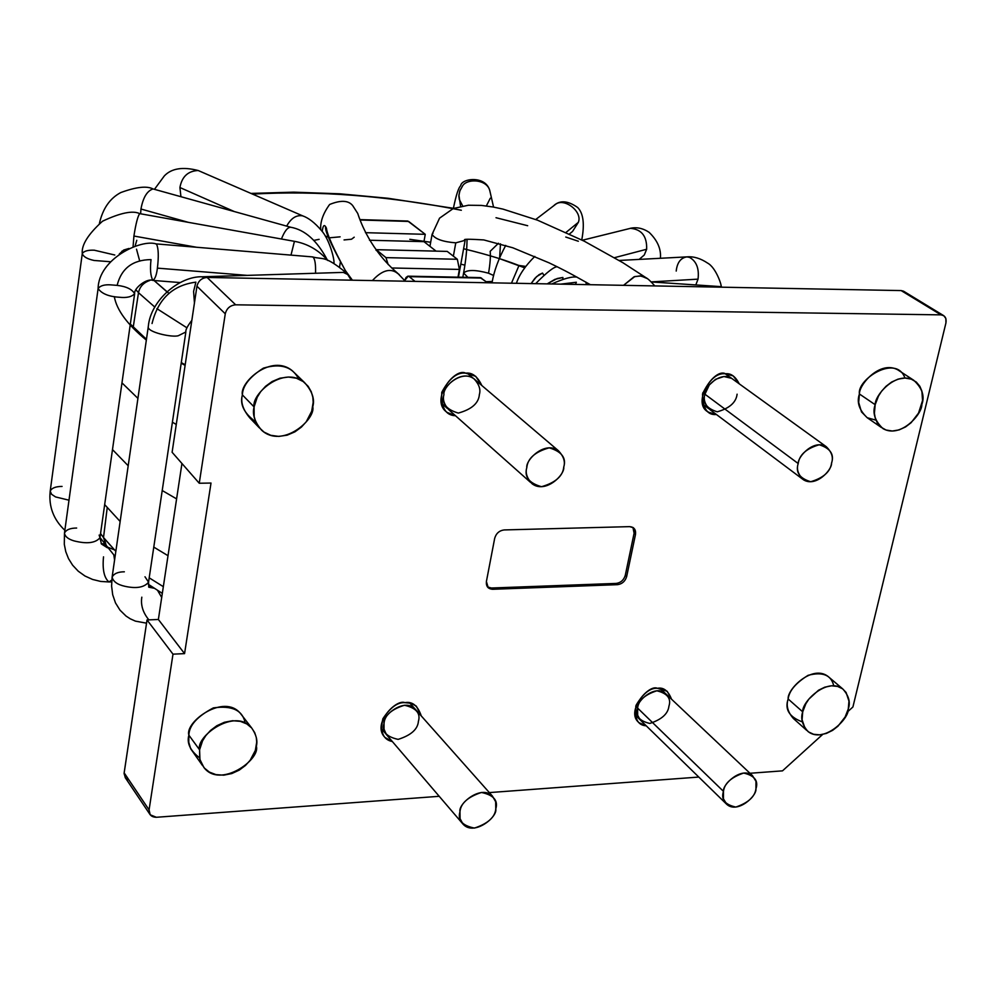 <?xml version="1.0" encoding="UTF-8"?>
<svg xmlns="http://www.w3.org/2000/svg" width="996" height="996" viewBox="0 0 996 996"><rect width="100%" height="100%" fill="white"/><g stroke="black" fill="none" stroke-linecap="round" stroke-linejoin="round"><path stroke-width="1.49" d="M376.227 249.672L447.229 251.403L376.227 249.672L385.962 257.628L457.351 259.271L447.229 251.403L457.351 259.271L459.393 269.418L457.998 277.162L459.393 269.418L457.351 259.271L385.962 257.628L388.166 264.538L385.962 257.628L376.227 249.672L376.102 250.382L376.227 249.672M407.526 221.037L360.141 219.992L408.684 221.436L425.255 234.321L423.96 241.655L436.061 251.129L423.96 241.655L369.479 240.235L423.96 241.655L425.255 234.321L365.457 232.678L425.255 234.321L407.775 221.037L360.017 219.618M409.232 276.651L415.021 281.382L409.232 276.651L481.529 278.071L407.85 276.178L406.032 277.461L404.737 280.486L408.186 276.178L409.232 276.651M480.159 277.598L487.554 282.752L480.446 277.61L408.186 276.178M391.702 267.986L459.393 269.418L391.702 267.986M168.013 555.706L153.782 547.103L168.013 555.706M120.155 521.481L104.667 504.611L120.155 521.481M176.591 498.884L162.224 490.53L176.591 498.884M128.198 465.767L112.486 449.594L128.198 465.767M176.267 424.445L172.408 422.217L176.267 424.445M137.921 398.375L121.973 382.875L137.921 398.375M185.107 365.358L181.21 363.191L185.107 365.358M114.303 296.646C116.756 310.154 127.438 324.634 146.337 340.072L130.19 325.057M185.194 364.785L181.297 362.606L185.194 364.785M146.449 339.3L130.327 324.049L146.449 339.3M634.103 533.196L635.51 534.391L633.431 527.768L629.671 526.635L504.125 529.934C499.282 530.594 496.145 533.383 494.688 538.301L486.397 581.527L488.277 587.839L492.684 589.283L491.389 588.014L487.418 586.905L491.389 588.014L492.684 589.283L617.57 584.664L616.2 583.419L491.389 588.014L616.2 583.419C620.794 582.747 623.82 580.046 625.289 575.302L634.103 533.196L632.946 527.444L634.103 533.196L625.289 575.302C623.82 580.046 620.794 582.747 616.2 583.419L617.57 584.664C622.164 583.992 625.202 581.278 626.671 576.535L625.289 575.302L626.671 576.535L635.51 534.391L634.103 533.196M304.602 382.626C312.221 391.191 314.948 399.222 312.781 406.717C315.881 419.453 282.192 449.134 261.637 430.222C254.64 421.918 252.125 414.149 254.092 406.928L242.389 394.902L254.092 406.928C251.067 394.453 283.511 364.773 304.602 382.626L292.475 370.898C271.51 353.132 239.364 382.514 242.389 394.902C240.447 402.06 242.962 409.779 249.921 418.034L259.296 427.794M251.702 728.001C256.258 734.637 257.815 740.725 256.346 746.265C260.691 759.612 219.904 789.044 203.856 767.406L199.947 759.525L199.586 749.839L188.879 735.173L199.586 749.839C195.291 736.729 235.019 707.11 251.702 728.001L240.584 713.622C223.976 692.843 184.584 722.137 188.879 735.173L188.754 742.207L190.684 748.768L202.574 765.638M913.693 380.235C922.196 388.029 924.923 396.134 921.848 404.538C922.234 414.187 900.521 438.738 882.991 428.616C874.862 420.91 872.247 412.942 875.173 404.7L859.423 393.993L875.173 404.7C874.787 395.113 896.014 370.649 913.693 380.235L897.67 369.777C880.066 360.216 859.013 384.468 859.423 393.993C856.535 402.172 859.15 410.091 867.267 417.76L881.211 427.384M254.092 406.928L254.154 416.589L255.785 422.03L258.985 427.409L263.99 432.077L270.763 435.302L278.78 436.41L287.159 435.165L294.928 431.841L301.402 427.097L306.282 421.719L311.698 411.236L313.192 402.21L312.806 397.13L311.25 391.702L308.138 386.299L303.195 381.555L296.472 378.231L288.429 377.023L279.988 378.206L272.12 381.53L265.559 386.299L260.616 391.752L257.229 397.242L254.092 406.928M199.586 749.839L199.735 758.603L201.354 763.446L204.479 768.14L209.372 772.099L215.945 774.627L223.702 775.174L231.794 773.556L239.289 770.095L245.502 765.426L250.183 760.247L255.337 750.424L256.707 742.132L256.296 737.55L254.739 732.707L251.689 727.989L246.871 723.968L240.335 721.341L232.554 720.718L224.399 722.274L216.817 725.735L210.505 730.454L205.774 735.683L202.549 740.862L199.586 749.839M875.173 404.7L874.413 413.315L875.247 418.171L877.327 422.964L880.925 427.147L886.029 430.023L892.316 431.019L899.077 429.911L905.538 426.948L911.091 422.727L918.536 413.091L922.557 400.504L921.885 391.129L919.856 386.311L916.32 382.078L911.253 379.127L904.966 378.044L898.155 379.103L891.619 382.053L886.004 386.311L881.622 391.167L878.484 396.059L875.173 404.7M842.753 688.921L827.925 676.334C812.089 664.332 786.952 689.406 788.16 699.005L802.714 711.841L802.079 719.735L805.042 728.362L808.603 731.96L813.62 734.289L819.758 734.836L826.356 733.43L832.619 730.354L837.985 726.184L845.143 716.958L848.268 708.965L848.966 701.122L846.102 692.469L842.604 688.821L837.611 686.418L831.473 685.808L824.837 687.165L818.5 690.24L808.852 699.13L805.851 703.774L802.714 711.841C801.531 702.192 826.867 676.894 842.753 688.921C848.816 695.656 850.659 702.329 848.268 708.965C849.451 718.701 823.667 744 807.993 731.512C802.216 724.901 800.448 718.34 802.714 711.841L788.16 699.005C785.919 705.467 787.687 711.991 793.463 718.577L806.735 730.392M199.25 483.247L172.109 452.271L199.25 483.247L225.27 313.802L196.947 286.213L172.109 452.271L196.947 286.213L225.27 313.802C226.702 308.324 230.163 305.324 235.654 304.813L207.106 277.448C201.715 277.934 198.329 280.847 196.947 286.213C198.329 280.847 201.715 277.934 207.106 277.448L235.654 304.813L940.983 314.861L943.822 315.707L945.864 318.521L945.939 322.916L852.912 706.986L847.372 712.016L852.912 706.986L945.939 322.916C946.661 318.122 945.005 315.433 940.983 314.861L901.156 290.583L940.983 314.861L235.654 304.813C230.163 305.324 226.702 308.324 225.27 313.802L199.25 483.247L211.015 483.048L199.25 483.247M128.957 780.005L125.434 777.901L124.077 773.506L147.022 619.948L158.376 619.487L181.944 463.489L158.376 619.487L184.559 653.625L211.015 483.048L184.559 653.625L158.376 619.487L147.022 619.948L172.993 654.16L184.559 653.625L172.993 654.16L147.022 619.948L124.151 772.859L125.259 777.677L150.197 814.778L149.076 809.885L124.151 772.859L149.076 809.885L172.993 654.16L149.076 809.885C148.89 814.678 151.33 817.143 156.384 817.28L150.197 814.778M943.337 315.433L903.484 291.156L901.156 290.583L207.106 277.448L901.156 290.583L904.057 291.492M822.634 734.463L782.507 770.854L749.976 773.27L782.507 770.854L822.634 734.463M698.794 777.067L489.335 792.592L698.794 777.067M439.224 796.302L156.384 817.28L439.224 796.302M626.671 576.535C625.202 581.278 622.164 583.992 617.57 584.664L492.684 589.283C488.065 588.947 485.973 586.358 486.397 581.527L494.688 538.301C496.145 533.383 499.282 530.594 504.125 529.934L629.671 526.635C634.079 527.046 636.021 529.623 635.51 534.391L626.671 576.535M255.698 421.843C244.082 413.315 239.638 404.339 242.389 394.902C242.663 385.788 249.672 376.862 263.405 368.134C280.673 363.067 292.451 366.715 298.725 379.065M199.586 757.832C190.174 750.573 186.601 743.016 188.879 735.173C189.103 725.462 197.27 716.373 213.381 707.895C232.155 705.268 242.738 710.31 245.141 723.034M875.932 420.163L867.205 417.722L861.478 411.896L858.677 402.421L859.423 393.993C856.759 379.426 896.263 353.68 904.953 378.044M802.378 721.913C789.268 717.008 784.524 709.376 788.16 699.005C789.069 690.95 795.717 683.057 808.092 675.325C822.684 671.528 831.237 675.027 833.752 685.796M657.397 688.298C663.523 687.103 668.241 690.751 671.541 699.217L667.171 691.261L657.397 688.298C648.496 683.953 624.953 712.053 639.158 722.785L646.267 725.823C637.614 725.3 634.203 718.452 636.058 705.293C643.105 693.428 650.226 687.763 657.397 688.298M404.911 702.653C412.332 701.246 417.785 705.678 421.271 715.925L416.328 706.139L410.912 703.288L404.911 702.653C395.91 698.719 371.446 724.441 385.054 737.501L392.387 741.559C383.174 739.679 379.999 732.085 382.862 718.763C390.283 707.496 397.641 702.118 404.911 702.653M465.667 373.176C472.154 372.292 477.545 376.401 481.827 385.514L475.702 376.326L465.667 373.176C454.612 367.101 429.114 400.741 447.279 412.481L455.533 415.755C445.623 415.357 441.041 407.551 441.763 392.337C449.146 378.443 457.114 372.056 465.667 373.176M725.486 373.799C730.84 373.077 735.422 376.413 739.231 383.834L733.218 375.915L725.486 373.799C714.58 367.474 690.564 403.268 708.554 412.22L716.423 414.498C707.459 415.407 702.827 408.559 702.529 393.943C709.413 379.464 717.058 372.741 725.486 373.799M563.748 467.037C565.018 474.793 545.472 494.016 532.088 483.77C526.934 478.205 525.166 472.814 526.809 467.585C525.552 459.903 544.712 440.705 558.246 450.578C563.636 456.218 565.467 461.708 563.748 467.037C566.512 457.911 561.657 451.499 549.17 447.827C535.126 451.823 527.668 458.409 526.809 467.585C524.108 476.773 529.013 483.147 541.525 486.708C555.469 482.674 562.877 476.113 563.748 467.037M558.246 450.578L473.884 378.754C460.775 369.143 442.647 387.245 443.942 394.603C442.436 399.583 444.191 404.762 449.208 410.14L530.582 482.425M479.375 394.553C478.665 403.231 471.631 409.406 458.309 413.079C446.258 409.505 441.465 403.355 443.942 394.603C442.162 386.523 463.489 367.898 475.403 380.049M322.218 231.545C322.99 224.971 324.41 223.851 326.451 228.209C327.049 234.321 333.336 248.415 345.326 270.489L352.372 280.2L345.326 270.489C333.336 248.415 327.049 234.321 326.451 228.209C324.41 223.851 322.99 224.971 322.218 231.545M372.404 280.573C381.256 271.036 389.087 268.235 395.91 272.207L399.197 274.51L395.91 272.207C389.087 268.235 381.256 271.036 372.404 280.573M325.231 235.977L328.655 237.285L325.231 235.977M479.35 394.553C480.856 389.685 479.176 384.543 474.333 379.14M354.215 237.185L351.513 239.227L344.056 239.936M340.296 262.483L339.549 266.978L340.296 262.483M180.936 196.698L179.915 187.522C181.932 176.616 188.02 170.951 198.192 170.515C188.02 170.951 181.932 176.616 179.915 187.522L180.936 196.698M179.915 187.522L234.284 211.538L179.915 187.522M286.674 226.117C291.031 218.186 296.36 214.775 302.672 215.858L303.543 216.232L302.672 215.858C296.36 214.775 291.031 218.186 286.674 226.117M140.623 213.791L140.959 209.023C143.051 197.569 147.072 190.871 153.035 188.941L153.035 188.941C147.072 190.871 143.051 197.569 140.959 209.023L140.623 213.791M140.959 209.023L188.306 222.332L140.959 209.023M281.445 239.003C284.52 231.172 287.607 227.25 290.695 227.237L290.695 227.237C287.607 227.25 284.52 231.172 281.445 239.003M64.852 530.295C53.435 519.451 48.555 506.404 50.198 491.153L51.58 494.29L55.552 496.929L68.998 500.191L55.552 496.929L51.58 494.29L50.198 491.153C51.68 488.04 55.639 486.471 62.076 486.434M50.198 491.153L82.27 253.619C83.315 256.694 87.25 258.985 94.06 260.466L110.668 261.761L94.06 260.466C87.25 258.985 83.315 256.694 82.27 253.619C83.913 251.079 87.922 249.934 94.309 250.208L114.801 255.013M136.776 240.297L135.083 246.161M133.066 246.834L133.912 236.04C135.867 223.602 137.797 216.132 139.689 213.63L139.689 213.63C137.797 216.132 135.867 223.602 133.912 236.04L133.066 246.834M133.912 236.04L196.561 247.257L133.912 236.04M290.994 255.113L294.43 241.331L290.994 255.113M113.855 555.17L114.577 560.063L113.855 555.17M99.139 535.089L99.961 537.753C95.504 543.081 86.876 544.127 74.09 540.903C68.238 539.197 65.039 536.595 64.466 533.121L64.304 544.351L65.773 551.672L68.5 558.607L72.621 565.205L78.248 571.206L84.984 576.012L92.541 579.435L100.633 581.427L108.975 581.963L111.776 580.033L108.975 581.963C104.132 577.954 102.314 569.575 103.509 556.839M106.373 546.468L101.468 544.015L107.431 547.788L101.468 544.015L99.961 537.753C95.504 543.081 86.876 544.127 74.09 540.903C68.238 539.197 65.039 536.595 64.466 533.121C66.11 529.76 70.181 528.067 76.655 528.042M110.456 284.844L117.13 285.379C126.119 286.387 131.958 289.164 134.647 293.683C131.808 296.895 126.617 298.078 119.072 297.231C108.676 296.559 101.679 293.658 98.106 288.554C100.198 285.728 104.319 284.495 110.456 284.844M64.466 533.121L98.106 288.554C101.679 293.658 108.676 296.559 119.072 297.231C126.617 298.078 131.808 296.895 134.647 293.683L99.961 537.753M117.13 285.379C121.4 268.397 132.705 259.807 151.031 259.607C132.705 259.807 121.4 268.397 117.13 285.379M134.647 293.683C133.713 288.23 146.91 277.934 152.861 280.411C155.077 278.98 156.584 274.884 157.405 268.136C158.787 256.408 158.513 248.465 156.609 244.331L155.75 243.858L156.609 244.331C158.513 248.465 158.787 256.408 157.405 268.136C156.584 274.884 155.077 278.98 152.861 280.411C150.533 276.029 149.923 269.094 151.031 259.607M157.405 268.136L247.294 275.382L157.405 268.136M315.545 273.265C315.794 264.675 315.035 259.371 313.267 257.366L312.507 256.906L313.267 257.366C315.035 259.371 315.794 264.675 315.545 273.265M148.653 586.818L151.28 586.295M157.605 590.441L161.713 597.451L157.605 590.441M148.877 619.873C142.926 612.627 140.573 605.058 141.818 597.177M144.993 576.784L148.553 582.174C144.283 587.441 136.402 588.823 124.936 586.308C117.453 584.652 113.183 581.602 112.112 577.145C113.905 573.609 117.989 571.816 124.351 571.804M148.778 587.204L154.218 588.25L148.778 587.204M146.537 623.172L135.431 621.13L130.289 618.827L126.044 616.063L119.993 610.15L115.499 602.929L112.697 594.774L111.602 586.059L112.112 577.145C113.183 581.602 117.453 584.652 124.936 586.308C136.402 588.823 144.283 587.441 148.553 582.174L185.854 331.992L178.396 335.677C172.408 337.818 146.175 332.004 148.304 326.501L148.304 326.489C146.175 332.004 172.408 337.818 178.396 335.677L185.854 331.992C185.43 329.987 187.435 326.103 191.842 320.363M152.039 323.538C158.103 298.974 172.706 285.18 195.876 282.154C172.706 285.18 158.103 298.974 152.039 323.538M205.014 277.66L201.678 276.801L205.014 277.66M194.444 303.008L193.598 291.417L195.876 282.154M351.252 280.175L347.704 274.523L343.321 272.394L347.704 274.523L351.252 280.175M342.524 272.418L346.658 272.443M495.771 808.939C497.801 816.919 474.158 836.366 463.128 824.252L460.09 818.724L459.978 811.703C457.961 803.784 481.255 784.3 492.472 796.128L495.659 801.768L495.771 808.939C498.349 800.51 493.58 795.02 481.442 792.467C467.871 796.937 460.712 803.349 459.978 811.703C457.463 820.169 462.281 825.634 474.445 828.087C487.916 823.58 495.024 817.206 495.771 808.939M492.472 796.128L415.083 708.965C404.152 697.412 382.003 715.763 384.033 723.395L384.02 729.234L386.485 734.687L463.128 824.252M418.407 721.328C417.785 729.259 411.037 735.272 398.139 739.381C386.423 736.828 381.717 731.5 384.033 723.395C384.643 715.389 391.44 709.339 404.426 705.255C416.129 707.919 420.785 713.273 418.407 721.328M826.157 446.606L731.637 378.343L723.905 376.525L715.526 379.327L709.314 384.942L704.931 394.217L798.207 463.538C797.696 456.666 813.695 439.062 826.157 446.606C831.747 451.985 833.552 457.463 831.573 463.04C832.096 469.95 815.824 487.592 803.448 479.773C798.045 474.445 796.302 469.029 798.207 463.538L704.931 394.217C703.164 399.458 704.931 404.675 710.223 409.854L803.448 479.773M798.207 463.538C795.393 472.278 799.564 478.341 810.707 481.728C823.455 477.906 830.403 471.681 831.573 463.04C834.436 454.363 830.315 448.275 819.21 444.764C806.362 448.549 799.365 454.811 798.207 463.538M737.102 394.179C736.119 402.446 729.495 408.323 717.245 411.821C706.45 408.422 702.342 402.558 704.931 394.217C703.973 387.108 721.59 369.753 732.956 379.302M752.441 775.598L665.365 693.378C654.708 684.24 636.394 701.383 637.602 708.094L723.47 791.359L635.722 706.251L637.602 708.069L637.677 715.265L640.216 719.934L726.831 804.419L723.432 798.792L723.47 791.359C722.324 784.4 741.547 766.285 752.441 775.598L755.964 781.3L755.927 788.844C757.06 795.841 737.6 813.956 726.831 804.419M704.931 394.204L702.852 392.661L704.931 394.204M433.023 233.189L432.065 234.409C435.028 239.015 442.934 241.829 455.782 242.837C442.934 241.829 435.028 239.015 432.065 234.409L439.56 218.161L453.292 208.513L468.357 205.238L481.442 205.413L493.12 207.006L503.005 209.123L537.579 220.203L584.216 241.169L622.948 262.757L645.844 277.61L640.129 275.892L634.041 276.788L623.546 285.329L634.826 276.539L641.075 275.979L647.163 278.531M455.782 242.837L465.132 240.322L455.782 242.837L453.367 256.184L455.782 242.837M462.692 205.923L459.281 199.449L458.882 196.125L459.716 191.145L462.194 186.663C465.717 178.122 487.779 178.583 489.995 191.518L490.318 192.963L489.995 191.518C487.779 178.583 465.717 178.122 462.194 186.663L460.052 190.273L458.919 195.067L460.588 206.321M490.306 198.179L486.347 205.948M498.473 243.248L490.169 251.328C490.704 256.346 490.169 263.641 488.538 273.215C490.169 263.641 490.704 256.346 490.169 251.328M467.136 240.758L466.987 240.223C466.987 248.676 466.041 259.358 463.601 273.041L467.883 277.361L463.601 273.041C467.161 269.617 475.478 269.679 488.538 273.215L493.667 275.494M486.197 281.694L492.298 281.457L487.455 281.744L487.305 282.565L487.455 281.744L486.197 281.694M535.724 219.506L555.133 204.678C563.761 196.984 582.909 211.538 578.34 222.345L572.576 231.421L578.34 222.345L566.089 232.354L578.34 222.345C582.909 211.538 563.761 196.984 555.133 204.678L554.199 205.238C560.325 200.034 568.168 200.806 577.705 207.529C583.382 213.306 584.739 224.112 581.764 239.924M525.627 266.405L519.016 265.459L511.732 282.578L519.016 265.459M582.374 240.235L630.456 228.333C641.661 229.329 647.064 236.301 646.653 249.261L644.3 254.964L639.183 259.396L644.3 254.964L646.653 249.261L614.482 257.69L646.653 249.261C647.064 236.301 641.661 229.329 630.456 228.333L629.933 228.408C636.407 226.839 642.793 228.146 649.106 232.317C657.522 240.484 661.282 249.137 660.385 258.275M543.853 275.157L542.509 273.078L539.135 274.622L534.877 278.357L531.117 283.574L536.558 276.639L542.509 273.078M676.209 271.061C677.168 262.533 680.754 257.815 686.929 256.881L689.531 257.366C696.465 261.251 699.292 268.509 698.034 279.141L695.818 284.943L698.034 279.141L651.16 281.905L698.034 279.141C699.292 268.509 696.465 261.251 689.531 257.366L686.929 256.881C693.652 256.283 700.549 258.362 707.633 263.118C716 267.575 721.951 285.74 721.129 286.649M562.84 279.366L562.889 277.473L557.237 278.507L547.165 283.885L554.959 279.328L562.889 277.473M719.212 287.134L726.171 287.271M575.501 284.42L576.348 282.242L560.773 284.134L576.348 282.242M585.797 282.03L586.52 284.619L585.797 282.03M723.47 791.359C720.83 799.439 724.951 804.681 735.845 807.071C748.208 802.813 754.906 796.75 755.927 788.844C758.616 780.814 754.52 775.548 743.663 773.058C731.213 777.278 724.478 783.379 723.47 791.359M637.602 708.094C638.473 700.437 644.885 694.66 656.85 690.788C667.382 693.365 671.404 698.507 668.926 706.201C668.055 713.796 661.668 719.535 649.79 723.432C639.233 720.955 635.174 715.838 637.602 708.094M104.157 538.375L115.847 551.336L103.509 537.554L107.207 507.811L103.509 537.554L106.547 546.68L104.157 538.375M149.201 577.842L163.332 586.669L149.201 577.842M100.559 533.545L103.509 537.554L100.559 533.545M115.25 550.203L106.547 546.68L115.25 550.203M138.506 292.637L135.867 289.774L138.506 292.637C139.739 286.699 143.499 282.64 149.786 280.461C143.499 282.64 139.739 286.699 138.506 292.637L133.227 327.198L138.506 292.637M156.882 308.648L186.987 327.846M154.866 307.117L138.979 293.135L154.866 307.117M452.943 208.65C381.58 195.341 314.773 190.485 252.536 194.096C317.811 190.41 387.407 195.801 461.335 210.256M496.008 217.713L527.681 225.719M565.753 237.036L578.34 241.244M166.88 291.766L154.056 280.511L168.934 293.347M136.514 249.174L139.627 260.728M330.149 237.745L340.122 236.836M409.804 239.314L430.67 242.265L409.804 239.314M499.556 258.661L524.618 267.812C508.956 261.151 488.613 254.802 463.601 248.763L466.676 249.486M319.118 239.339L313.865 240.385M460.812 264.152L464.895 265.148L460.812 264.152M707.073 411.099L708.554 412.22M320.7 229.628C320.177 221.759 323.152 213.381 329.626 204.479C340.781 199.947 348.476 200.333 352.709 205.624L357.738 213.443C360.365 221.697 370.761 250.407 397.678 273.265L405.26 281.196M325.58 227.1C324.908 231.109 331.494 245.564 345.326 270.489L352.41 280.2M386.099 734.164L381.132 728.362M414.797 708.691L409.742 703.002M447.503 408.584L441.377 403.143M473.598 378.555L467.373 373.251M154.455 189.34L164.352 175.881C171.524 168.349 182.803 166.569 198.192 170.515L302.672 215.858C308.573 217.912 314.786 222.743 321.297 230.362C329.041 238.542 334.569 258.798 333.996 263.405M99.388 223.502C102.762 208.612 109.896 198.291 120.815 192.552C136.153 186.937 146.898 185.729 153.035 188.941L290.695 227.237C304.901 229.727 317.089 240.609 327.286 259.881M104.48 543.99L101.156 543.617M82.27 253.619C81.373 244.991 88.134 234.185 102.538 221.199C120.441 212.795 132.829 210.268 139.689 213.63L294.368 241.318C307.465 243.647 318.608 250.046 327.796 260.491M128.97 248.465L123.703 250.033L119.283 254.03M111.652 581.888L109.386 581.95M98.106 288.554C98.554 258.761 141.071 238.99 156.011 243.883L312.507 256.906C323.401 259.956 323.8 254.69 345.761 272.406M152.861 280.411L180.052 282.565M148.553 582.174L148.753 587.142M112.112 577.145L148.304 326.501C150.421 300.73 179.143 275.929 202.437 276.776L343.321 272.394M665.079 693.141L659.999 688.348M639.942 719.622L634.938 714.742M731.338 378.169L725.287 373.799M708.679 408.646L702.703 404.177M645.844 277.61C648.01 278.731 650.986 281.507 654.783 285.914M465.281 239.775L465.12 240.073C462.43 239.04 468.655 238.99 483.795 239.924L512.84 247.792L549.082 262.844C560.785 268.509 566.164 271.012 590.391 284.694M432.065 234.409L429.948 246.348M465.132 240.322L458.446 277.174M453.404 208.289C456.093 195.129 458.534 187.609 460.725 185.704C461.248 178.272 486.558 174.873 489.995 191.518L493.568 207.093M500.465 243.808L499.681 257.292M462.829 277.262L463.601 273.041M572.576 231.421L569.5 233.948M505.731 245.414C498.523 258.736 493.954 271.211 492.024 282.839M534.827 256.408C525.49 265.583 519.352 274.547 516.401 283.3M619.139 260.454L686.929 256.881M557.15 266.754C553.751 266.878 546.58 272.518 535.661 283.661M651.185 281.93L721.515 286.674M577.058 277.137C572.177 276.29 563.748 278.569 551.772 283.972M115.1 556.49L99.986 537.541M162.323 593.379L148.379 584.328M453.715 208.351L388.129 198.279L339.86 193.809L293.708 192.153L250.98 193.423M121.948 251.166L121.686 252.399"/></g></svg>
